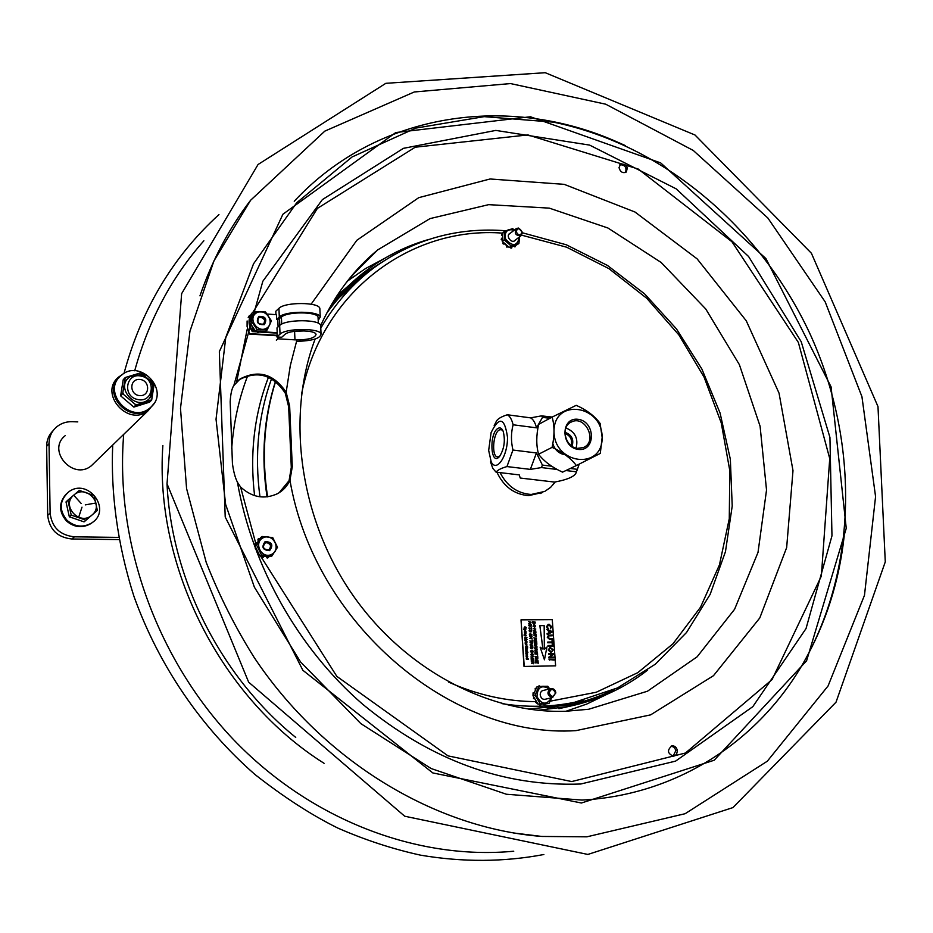 <?xml version="1.0" encoding="UTF-8"?>
<svg xmlns="http://www.w3.org/2000/svg" width="933" height="933" viewBox="0 0 933 933"><rect width="100%" height="100%" fill="white"/><g stroke="black" fill="none" stroke-linecap="round" stroke-linejoin="round"><path stroke-width="1.4" d="M77.789 421.891L72.331 421.669C66.161 421.518 60.808 423.36 56.283 427.221C51.478 431.594 49.064 437.076 49.041 443.653L50.114 513.115L47.688 515.413C49.379 529.536 57.438 537.396 71.864 538.994L118.911 539.577M71.864 538.994L74.418 536.825C59.91 535.215 51.805 527.32 50.114 513.115M74.418 536.825L118.503 537.396M53.193 430.591C48.843 434.883 46.662 440.131 46.65 446.324L47.688 515.413M65.193 435.676C46.347 450.382 73.124 481.02 91.364 465.73L94.396 462.791M153.805 403.767L148.102 410.718C128.043 427.489 98.152 392.945 118.923 376.85L122.491 374.448M66.325 493.93C58.627 502.654 58.662 511.669 66.406 520.952C74.22 527.565 82.419 528.428 91.002 523.553L92.973 522.037M67.059 520.369C58.896 510.258 59.315 500.869 68.331 492.192C87.597 476.716 112.73 509.931 91.691 522.97C83.095 527.845 74.885 526.982 67.059 520.369M78.943 516.474L81.987 507.179M95.096 503.132L85.3 504.881M81.136 503.435L74.337 495.901M94.023 495.563L97.37 510.398L84.075 521.874L85.999 520.206L71.211 515.109L67.864 500.17L79.328 490.42L94.023 495.563M71.211 515.109L69.334 516.8L66.01 501.931L67.864 500.17M69.334 516.8L84.075 521.874M97.37 510.398L85.999 520.206M73.87 495.038C86.163 483.761 105.009 504.671 91.97 515.063C79.748 526.504 60.645 505.429 73.87 495.038M151.239 406.835L149.572 408.269C130.119 424.55 101.091 390.997 121.255 375.404C139.915 358.33 170.098 390.134 151.239 406.835M119.121 377.527C101.359 394.099 130.188 424.725 148.709 409.109L150.376 407.674M120.625 395.837L122.666 393.679L125.279 377.503L123.226 379.719L120.625 395.837L133.839 407.091L149.525 402.181L151.671 400.07L150.668 400.385L151.822 399.032L154.19 383.976L149.945 380.058M140.043 373.025L141.898 373.445L140.043 373.025L126.293 377.2L125.115 378.553M145.676 376.384L141.898 373.445M125.279 377.503L126.293 377.2M122.841 392.641L123.518 394.402L135.926 404.98L150.668 400.385M151.834 399.032L151.671 400.07M123.518 394.402L122.666 393.679M133.839 407.091L135.926 404.98M139.95 395.639C129.407 395.23 129.011 378.81 139.53 379.439C150.015 379.871 150.458 396.187 139.95 395.639M614.415 689.37C599.966 696.508 584.664 701.744 568.535 705.091L528.183 709.08M326.737 313.15C338.889 296.414 352.989 282.139 369.013 270.302L393.656 254.907M647.654 670.069C624.48 688.146 598.1 700.286 568.512 706.514L537.921 710.281M331.507 304.555C342.306 291.084 354.447 279.364 367.917 269.392C386.589 255.689 406.858 245.717 428.725 239.466M547.846 708.182L560.803 705.418M354.645 284.273L339.25 297.534M544.231 690.233C541.618 690.455 540.277 692.029 540.207 694.945C541.082 698.689 543.123 700.03 546.353 698.98M549.479 688.927C541.63 684.507 537.455 687.085 536.965 696.636C541.781 704.905 546.668 705.266 551.625 697.721M551.776 697.686L549.012 703.4L540.137 703.645L535.087 695.167L538.936 686.455L547.788 686.245L549.677 688.869M549.012 703.4L545.583 703.937L544.557 705.115L543.111 704.31L544.522 705.115M540.137 703.645L538.026 704.147L545.583 703.937M538.912 704.123L540.58 705.231M542.306 686.303L544.219 686.256M538.108 686.665L539.122 685.79L540.114 686.396M535.355 690.303L535.192 688.367L536.265 688.262L534.457 692.356L533.081 692.834L532.988 695.68L536.102 700.916L535.857 702.502L538.026 704.147M534.912 698.91L533.478 698.514L533.723 696.916M539.577 705.196L539.321 704.112M541.408 704.053L540.452 705.22M538.936 686.455L536.825 686.991L536.265 688.262M536.102 700.916L537.291 702.911M534.457 692.356L533.548 694.409M535.087 695.167L532.988 695.68M510.398 233.133C504.671 235.279 511.949 244.912 515.529 239.921M514.246 230.159C507.12 228.667 504.24 231.687 505.628 239.21C512.718 246.988 517.314 246.242 519.401 236.97M519.634 236.795L518.888 243.548L511.202 246.044L504.205 239.816L504.916 231.116L512.602 228.667L514.491 229.973M504.205 239.816L502.269 241.309L509.266 247.513L514.001 245.974L514.946 246.953L515.809 245.391L518.888 243.548M511.202 246.044L509.266 247.513M504.916 231.116L502.98 232.632L502.269 241.309M502.024 234.171L501.453 234.964L502.525 235.886L501.453 234.964M501.604 234.556L502.887 233.891M505.324 230.964L503.622 232.13M509.978 247.28L511.855 247.816M506.479 246.907L506.491 245.297L506.479 246.907L507.855 246.907M506.118 245.577L506.339 244.924M503.214 242.323L503.19 243.98L504.555 244.038M501.581 238.242L501.196 239.524L502.327 240.306M502.374 240.038L501.196 239.524M501.488 238.766L502.549 237.985M504.881 243.758L503.19 243.98M502.899 243.583L503.563 243.688M503.284 243.291L503.027 242.417M508.24 246.604L506.899 247.128M512.194 246.557L511.331 248.12M510.887 248.131L511.704 247.84M511.272 247.851L510.386 247.152M514.934 246.953L514.095 246.16M503.995 231.839L504.263 231.232M508.52 229.833L507.727 230.101M514.001 245.974L515.809 245.391M522.153 232.084C520.427 235.956 518.398 235.769 516.077 231.524C517.815 227.652 519.844 227.839 522.153 232.084M522.573 232.457L518.445 228.049L516.311 228.562C514.071 233.483 515.681 235.851 521.139 235.641L522.573 232.457M555.87 692.904C555.287 689.814 553.619 688.379 550.843 688.589C546.598 692.146 547.041 695.12 552.173 697.511L555.87 692.904M555.45 692.822C553.654 697.394 551.543 697.452 549.094 692.986C550.89 688.414 553.012 688.356 555.45 692.822M525.349 634.685L525.641 635.478L525.221 634.697M525.641 635.478L524.941 635.081L525.454 634.662M524.486 634.708L524.906 635.501L525.407 634.358L526.259 635.793L524.952 635.805L524.509 634.697M524.591 635.093L525.232 634.382M524.078 635.058L526.259 635.793M523.984 635.093L524.428 634.405M525.244 630.241L525.046 629.402L525.279 630.23L524.544 629.833L525.046 629.402M525.815 629.402L525.361 630.521L523.705 629.122L525.629 629.437M525.046 630.58L524.299 629.845M524.393 629.448L523.716 629.425M526.154 643.642L525.769 642.79M526.807 643.187L526.095 643.957L525.221 643.21L525.967 642.44L526.807 643.187M525.99 643.992L525.221 643.21M525.127 643.245L525.78 642.464M527.693 647.992L527.355 646.639L526.55 647.91L526.469 646.662L525.734 646.662L525.594 648.085L525.477 646.371L527.577 646.336L527.448 647.992M527.343 648.027L527.355 646.639M526.457 647.934L526.469 646.662M526.364 646.686L525.734 646.697M525.489 648.12L525.477 646.371M527.227 657.124L527.098 656.191L527.402 657.019M526.154 656.704L526.877 655.887L527.74 656.657L526.947 657.438L526.772 656.202L526.667 657.438L526.06 656.739L526.655 655.922M526.842 657.473L526.853 656.191M526.06 656.739L526.667 657.438M527.168 648.773L526.923 649.776L525.711 649.811L526.982 649.181L525.617 648.493L526.993 648.808M526.865 649.788L525.711 649.811M526.352 648.82L525.641 648.797M525.757 650.942L526.492 650.173L527.343 650.919L526.923 651.584L526.527 650.476L526.352 651.631L525.652 650.977L526.247 650.219M525.652 650.977L526.352 651.631M527.985 652.179L525.874 652.214M525.944 631.186L525.944 631.793L524.428 631.233L525.78 631.221M525.652 631.548L524.428 631.233M526.025 632.294L524.498 632.306M526.877 644.586L526.877 645.193L525.349 644.645L526.713 644.621M526.585 644.948L525.349 644.645M525.139 642.067L527.227 641.951L525.186 642.277L525.361 641.694M526.352 641.997L525.582 641.974M526.072 632.994L525.827 633.997L524.614 634.02L525.885 633.402L524.533 632.714L525.897 633.029M525.78 634.008L524.614 634.02M525.267 633.04L524.544 633.017M526.282 654.989L527.133 654.29L527.623 654.884L526.469 655.689L526.282 654.989M526.597 654.989L527.017 654.325M526.469 655.689L526.037 654.989M525.944 655.024L526.387 654.29M524.404 627.886L524.859 628.422L525.687 627.011L526.317 627.804L525.641 628.69L525.664 627.326L524.847 628.737L524.159 627.897L524.859 626.918L524.404 627.886M524.976 628.201L525.256 627.349M525.641 628.69L526.072 627.816M524.743 628.772L524.159 627.897M524.066 627.932L524.719 626.941M526.853 653.718L526.678 652.808L526.888 653.706L526.165 653.275L526.678 652.808M527.507 653.252L526.783 654.021L525.92 653.275L526.655 652.505L527.507 653.252M526.69 654.056L525.92 653.275M525.815 653.31L526.48 652.529M525.979 640.948L525.792 640.05L526.014 640.936L525.279 640.505L525.792 640.05M526.62 640.493L525.897 641.263L525.034 640.516L525.78 639.746L526.62 640.493M525.804 641.298L525.034 640.516M524.941 640.539L525.594 639.77M527.203 658.826L526.83 658.022M526.27 658.395L527.017 657.683L528.463 659.118L526.352 659.153L526.842 657.707M526.352 659.153L528.463 659.118M526.97 637.636L525.221 638.289L527.087 639.362L524.987 639.385L526.76 639.058L524.906 638.114L526.655 637.472L524.836 637.192L526.97 637.636M524.987 639.385L527.087 639.362M526.574 639.058L524.929 638.464M524.801 638.149L526.655 637.472M526.55 637.507L524.859 637.496M555.625 665.847L524.229 666.442L521.011 619.85L552.266 619.64L555.625 665.847L524.229 666.442M532.58 655.677L530.889 654.873L531.553 653.112M532.311 638.942L529.652 638.452L531.728 637.076L529.606 636.259L532.16 636.796L530.107 638.16L532.311 638.942L529.757 638.417L531.833 637.052L529.606 636.259M533.851 661.03L533.443 659.316L532.661 659.153L532.778 660.762L532.37 659.095L531.472 658.908L531.309 660.646L531.157 658.523L533.711 659.048L533.851 661.03L532.673 659.199M532.778 660.762L531.483 658.966M531.6 660.704L531.157 658.523M530.072 631.804L529.186 630.766L529.781 630.067M529.839 630.043L529.944 631.489L530.889 630.067M530.014 631.478L530.947 630.043L531.787 630.965L530.982 631.991L531.029 630.358L529.886 631.839L529.081 630.801L529.687 629.752M529.676 624.993L529.116 625.553L531.472 627.081L528.824 625.611L529.349 624.609L531.332 624.982L529.373 624.958M531.472 627.081L528.719 625.646L529.279 624.632M533.548 656.587L531.413 657.03L533.688 658.651L531.064 657.182L533.524 656.261L531.425 657.042M533.688 658.651L531.04 656.774M532.568 642.65L529.827 640.889L532.183 641.356L532.416 640.493L532.568 642.65L532.207 641.694L529.921 640.866M532.078 641.333L532.125 640.435M532.825 646.254L530.236 645.391M531.658 629.705L531.204 628.772L528.941 628.271L531.274 628.41L531.507 627.547L531.658 629.705L531.297 628.737L529.023 627.909M531.169 628.387L531.215 627.489M532.44 652.762L532.486 650.872L530.912 651.409L531.483 652.657L530.527 651.421L531.285 650.324L532.778 650.709L533.233 651.689L532.44 652.762L532.848 651.735L531.402 650.639M531.239 648.657L530.364 647.619L530.959 646.907M530.994 646.907L531.122 648.33L532.137 646.872L532.965 647.805L532.16 648.832L532.16 647.21L531.064 648.692L530.259 647.642L530.877 646.592M532.615 643.385L531.577 643.164L531.682 644.656L532.743 645.204L530.189 644.668L531.39 644.598L531.285 643.105L530.037 642.522L531.588 643.222M532.743 645.204L530.166 644.341M531.285 644.575L531.18 643.129L530.037 642.522M529.139 623.512L531.285 624.305L528.731 623.78L530.807 622.416L528.579 621.623L531.134 622.171L529.081 623.524M531.285 624.305L528.638 623.815L530.714 622.451L528.579 621.623M533.513 663.76L532.51 662.99M531.507 663.596L532.416 661.754L531.239 661.182L533.898 661.684L533.979 662.85L533.548 663.748L532.591 662.862L531.507 663.596L532.545 662.185L531.344 661.159M530.924 636.073L529.454 634.58L530.236 633.449L532.055 634.86L531.25 636.003L530.224 635.909L529.349 634.615L530.166 633.472M550.913 652.575L548.266 649.963L550.12 647.374L553.397 649.893L550.913 652.575L548.161 649.998L550.004 647.409M547.228 634.428L547.065 633.694L548.534 633.064L548.371 630.696L546.75 629.32L551.986 631.454L552.044 632.166L547.228 634.428L548.639 633.029L548.476 630.661L546.855 629.285M546.493 626.743L549.012 624.177L551.718 626.638L550.412 628.737L551.135 626.614L549.071 624.9L547.17 626.638L548.417 628.912L546.493 626.743L548.196 624.317M550.353 628.76L551.03 626.649L548.441 624.982M553.059 646.149L547.963 646.254L548.021 645.496L553.001 645.426L553.059 646.149L548.068 646.219L548.021 645.496M549.724 660.167L549.024 659.456M554.062 660.097L550.085 659.619L554.015 659.363L554.062 660.097L550.19 659.596M552.942 644.54L552.254 644.575L552.126 642.732L547.718 642.79L547.764 642.032L552.173 641.974L552.616 640.12L552.942 644.54L552.231 642.697L547.823 642.755L547.764 642.032M552.068 641.974L552.044 640.131M552.558 639.315L549.689 639.35L547.356 637.262L548.639 635.186L552.254 635.058L552.301 635.781L548.861 635.886L547.998 637.192L549.677 638.627L552.511 638.592L552.453 639.35L549.584 639.385L547.251 637.286L548.534 635.221M552.301 635.781L548.861 635.886M553.899 657.835L548.802 657.94L552.418 654.336L548.557 654.395L548.604 653.636L553.596 653.555L553.642 654.336L549.992 657.17L553.852 657.112L553.899 657.835L548.907 657.917L548.849 657.147L552.511 654.301L548.651 654.36L548.604 653.636M544.347 649.076L546.925 647.094L544.44 659.806L540.137 647.187L543.006 649.146L539.845 625.658L544.161 625.623L544.347 649.123L546.925 647.094M544.44 659.806L540.137 647.187M542.889 649.065L539.845 625.658M536.323 649.088L534.621 648.295L535.285 646.546M534.796 627.151L533.081 626.346L533.723 624.62M536.078 640.376L535.064 639.606M534.073 640.201L534.971 638.382L533.804 637.81L536.452 638.312L536.113 640.365L535.145 639.478L534.073 640.201L535.076 638.347L533.898 637.787M535.95 631.151L533.303 630.661L535.367 629.297L533.244 628.469L535.799 629.017L533.746 630.381L535.95 631.151L533.396 630.626L535.472 629.262L533.244 628.469M536.778 643.035L536.37 641.333L535.6 641.169L535.705 642.767L535.297 641.099L534.411 640.913L534.247 642.639L534.096 640.528L536.65 641.064L536.778 643.035L535.6 641.216M535.705 642.767L534.422 640.971M534.539 642.697L534.096 640.528M537.898 658.861L536.86 658.64L536.965 660.144L538.026 660.681L535.472 660.156L536.673 660.074L536.568 658.581L535.32 657.998L536.872 658.698M538.026 660.681L535.449 659.829M536.568 660.063L536.463 658.616L535.32 657.998M537.851 658.127L537.385 657.194L535.122 656.704L537.466 656.832L537.7 655.957L537.851 658.127L537.49 657.159L535.204 656.342M537.361 656.809L537.396 655.899M536.347 636.796L533.606 635.035L535.962 635.501L536.195 634.638L536.347 636.796L535.985 635.828L533.711 635M535.857 635.478L535.892 634.568M537.28 650.009L535.145 650.441L537.42 652.074L534.772 650.184L537.256 649.683L535.157 650.453M537.42 652.074L534.772 650.184M537.583 654.441L537.175 652.727L536.393 652.564L536.405 654.196L535.215 652.365L535.041 654.045L534.901 651.922L537.443 652.459L537.583 654.441L536.405 652.61M535.344 654.103L534.901 651.922M538.213 663.305L537.805 661.59L537.023 661.439L537.14 663.048L536.732 661.369L535.834 661.194L535.67 662.92L535.519 660.797L538.073 661.322L538.213 663.305L537.023 661.485M537.14 663.048L535.845 661.24M535.962 662.978L535.519 660.797M536.872 644.225L534.796 644.54L537.011 646.266L534.457 645.706L536.697 645.963L534.387 644.633L536.487 643.957L534.282 643.187L536.837 643.7L534.784 644.54M537.011 646.266L534.434 645.379M536.393 645.858L534.364 644.271M536.335 643.98L534.282 643.187M534.691 624.119L532.801 623.069L532.661 621.623L535.309 622.136L534.422 624.154L532.906 623.034L532.766 621.588M535.274 634.032L533.571 633.227L534.294 631.466L536.102 632.877L534.376 633.904L533.501 632.609L534.294 631.466M532.51 655.363L533.046 654.546L531.845 653.392L533.14 654.523L532.545 655.351L531.122 654.266L531.845 653.392M532.393 655.701L530.982 654.838L531.635 653.088L533.431 654.511L532.288 655.724M531.204 631.618L531.087 630.346M531.355 625.308L529.781 624.97M530.527 651.421L531.39 650.301M531.588 652.622L530.62 651.386M531.192 648.33L532.137 646.872M532.381 648.458L532.265 647.187M533.466 663.433L532.813 661.789L533.629 661.952L533.466 663.433L533.524 661.975L532.813 661.835M531.145 635.7L531.67 634.906L530.469 633.74L531.763 634.872L531.18 635.688L529.746 634.603L530.469 633.74M535.204 633.717L535.717 632.924L534.516 631.769L535.81 632.889L535.227 633.717L533.793 632.632L534.516 631.769M534.621 623.804L533.303 623.256L533.081 621.984L535.041 622.404L535.064 623.384M534.971 623.407L534.936 622.428L533.081 622.043M536.51 654.173L536.102 652.505L535.215 652.319M536.02 640.05L535.367 638.417L536.183 638.58L536.02 640.05L536.078 638.615L535.367 638.464M534.714 626.836L535.227 626.043L534.038 624.877L535.332 626.008L534.749 626.824L533.314 625.74L534.038 624.877M534.586 627.174L533.186 626.311L533.793 624.597L535.624 625.996L534.481 627.198M536.242 648.773L536.778 647.969L535.577 646.814L536.872 647.945L536.277 648.773L534.854 647.689L535.577 646.814M536.125 649.111L534.726 648.26L535.367 646.522L537.163 647.934L536.032 649.146M548.417 628.912L546.598 626.708M549.199 632.784L549.059 630.895L551.438 631.816L549.199 632.784M549.199 632.772L551.333 631.851L549.071 630.965M552.721 649.939L550.517 648.062L552.826 649.904L551.426 651.77L552.826 649.904M551.426 651.77L548.849 649.951L550.237 648.085M524.019 666.5L521.011 619.85M555.287 481.929L550.598 487.376L544.755 491.411L531.204 494.467C517.5 493.452 507.12 486.163 500.065 472.623M542.411 492.496L528.708 495.633C514.363 494.49 503.762 486.699 496.927 472.25M523.763 478.454L531.425 479.352M572.081 446.266C574.075 439.385 571.707 434.72 564.966 432.271M564.955 433.495C570.506 435.723 572.559 439.746 571.089 445.554M576.093 448.05C578.495 438.417 575.09 431.722 565.888 427.967M552.803 443.688C554.878 449.916 558.855 453.59 564.733 454.686M577.585 448.341C565.025 447.42 560.197 426.334 571.497 421.926C585.551 414.777 598.065 441.915 583.312 447.56L577.585 448.341M578.25 449.414C595.849 451.747 595.686 421.506 578.192 419.325C560.581 416.759 560.558 447.315 578.25 449.414M602.147 437.46C602.345 404.7 553.969 397.901 554.004 431.186C553.852 464.646 602.765 470.524 602.147 437.46L600.292 453.415L576.384 465.544C570.868 458.255 562.774 452.19 552.103 447.35C554.622 435.898 554.634 425.81 552.126 417.074L576.232 405.33C586.799 410.054 594.764 416.095 600.117 423.465L602.158 437.46M552.126 417.074L538.633 424.375C536.183 435.559 536.16 445.519 538.563 454.243C544.126 461.45 552.114 467.41 562.541 472.145L576.384 465.544M538.563 454.243L552.103 447.35M570.25 468.471L577.387 469.334L576.442 471.806L565.923 470.535M557.258 469.486L541.478 467.573L542.4 465.077L551.753 466.22M549.817 418.334L542.528 417.354L541.618 415.85L551.858 417.226M541.478 467.573L530.352 469.381L506.957 466.57C501.208 468.203 497.581 470.057 496.076 472.145L519.249 474.897L520.229 478.034L554.575 482.081C568.314 479.527 575.603 476.11 576.442 471.806M542.528 417.354L536.51 427.839C535.192 422.637 533.209 419.314 530.574 417.856L541.618 415.85M530.352 469.381L536.428 452.96L542.4 465.077M577.387 469.334L579.183 464.144M494.175 425.646L496.531 420.935C498.024 418.637 501.627 416.573 507.342 414.765L530.574 417.856M507.342 414.765C509.919 416.223 511.844 419.558 513.115 424.783C510.969 432.9 510.911 441.321 512.952 450.033L506.957 466.57M496.076 472.145L492.799 468.354L490.513 461.87M491.213 461.975C496.624 472.763 507.785 456.097 507.494 437.18C504.671 417.541 499.202 416.025 491.096 432.644L488.67 450.406L491.213 461.975M512.952 450.033L536.428 452.96M536.51 427.839L513.115 424.783M498.094 428.317C488.682 433.169 490.641 467.748 499.738 456.214C504.333 448.551 505.464 440.224 503.144 431.233C501.849 428.235 500.17 427.267 498.094 428.317M499.75 456.19L497.581 456.913C491.341 456.808 492.951 432.83 499.377 429.915L501.301 429.6L502.945 430.789M552.149 417.063L542.901 416.025M250.324 315.634L249.391 315.564L248.201 317.628M247.117 320.964L247.093 326.538L249.647 334.049L276.844 335.74M250.137 325.804L252.283 331.588C248.236 325.279 247.991 319.238 251.572 313.465L249.659 318.981M249.484 320.929L249.741 324.113M252.738 331.157L256.692 331.402M259.397 331.577L261.52 331.716M263.992 331.868L277.194 332.696L276.996 327.88L279.667 325.465C285.486 319.191 319.646 319.179 320.649 325.407L320.695 326.433M278.092 326.888L277.777 319.541L276.635 319.471L276.436 314.666L267.188 314.048M253.998 313.161L252.027 313.022M250.102 333.629L276.821 335.297M276.343 340.183L277.906 338.807L277.836 337.023M277.906 338.807L294.968 339.857C307.96 339.974 314.992 338.154 316.054 334.399C315.284 329.734 289.323 329.769 284.857 334.469L281.696 337.268L276.903 336.965L277.194 332.696M294.898 331.273L304.904 330.9M276.903 336.965L280.04 334.166C285.86 327.984 320.066 327.938 321.057 334.061C320.264 338.516 312.077 340.942 296.496 341.35M276.739 333.116L263.538 332.288M261.741 332.183L259.176 332.02M256.82 331.868L252.283 331.588M275.293 314.596L275.923 314.013M318.095 318.083L318.048 317.15C317.15 311.494 286.629 311.47 281.416 317.15L277.777 319.541M276.635 319.471L279.305 317.01C285.113 310.654 319.238 310.689 320.241 316.998L318.2 320.369M319.879 309.441L319.832 308.38C318.829 301.965 284.728 301.907 278.932 308.345L275.806 311.26L275.946 314.643M279.807 325.337L279.538 318.876M263.456 324.101C258.266 324.462 256.692 322.34 258.744 317.721C264.074 316.975 265.73 319.039 263.724 323.914L263.456 324.101M264.331 324.649C267.374 318.923 265.532 316.159 258.779 316.38C255.724 322.13 257.578 324.882 264.331 324.649M256.435 312.893C247.303 318.305 257.695 333.757 266.675 328.148C275.725 322.713 265.427 307.354 256.435 312.893M271.433 320.835L267.246 329.652L257.076 329.606L251.094 320.695L255.327 311.879L265.485 311.972L271.433 320.835M255.327 311.879L253.764 313.383L249.531 322.188L254.627 329.769L253.076 329.967L254.511 329.85M251.094 320.695L249.531 322.188M266.558 330.294L267.409 329.827M262.791 332.556L261.811 331.32L262.791 332.556L263.747 332.066M256.727 331.075L257.473 332.393L258.966 332.171M252.796 328.031L253.076 329.967M251.933 325.769L250.161 325.116L251.327 325.979M250.044 323.809L249.857 325.395M249.694 318.981L249.193 320.066L249.986 321.232M251.968 317.127L251.583 315.109L251.642 316.917M251.922 314.736L253.146 314.666M250.149 320.894L249.193 320.066M249.589 319.261L251.152 318.818M249.974 324.602L250.406 323.483M252.668 329.594L253.379 329.687M252.971 329.302L253.123 327.74M257.473 332.393L256.995 331.075L259.386 331.087L257.998 332.533M259.386 331.087L264.179 331.11L263.281 332.416M267.923 328.369L266.861 330.014M269.87 324.427L269.182 325.885M254.627 329.769L255.502 331.075L256.995 331.075M264.179 331.11L265.66 331.11L267.246 329.652M257.076 329.606L255.502 331.075M268.844 549.875L268.832 549.875C263.269 549.572 262.08 547.17 265.275 542.668C270.873 542.948 272.063 545.35 268.844 549.875M269.625 550.61C273.591 544.989 272.109 541.968 265.159 541.548C261.182 547.181 262.663 550.202 269.625 550.61M263.281 537.723C253.123 542.423 261.462 559.38 271.503 554.435C281.591 549.689 273.311 532.871 263.281 537.723M277.509 547.286L271.911 555.986L261.485 554.96L256.68 545.199L262.325 536.498L272.716 537.571L277.509 547.286M262.325 536.498L260.704 537.466L255.071 546.143L258.033 552.161L257.905 554.249L259.164 554.459L259.864 555.881L266.302 556.511L267.153 558.027L268.109 557.736M256.68 545.199L255.071 546.143M273.031 554.389L272.063 555.835M261.135 556.01L261.741 557.351L263.188 557.374M258.359 541.082L258.219 539.041L258.056 540.825M258.546 538.738L257.905 539.227M258.616 538.691L259.887 538.738M255.899 544.872L255.082 543.846M255.56 543.134L257.228 542.819M255.187 548.172L255.77 547.566M263.852 556.266L262.255 557.549M261.741 557.351L262.57 557.374M262.056 557.176L261.392 556.033M266.302 556.511L268.751 556.756L267.689 557.934M267.153 558.027L268.004 557.759M267.479 557.852L266.302 556.744M275.585 550.528L274.897 551.765M268.751 556.756L271.911 555.986M258.033 552.161L259.164 554.459M261.485 554.96L259.864 555.881M257.461 320.567C257.753 313.721 268.482 319.634 263.526 323.903L261.275 324.579M263.211 546.178C264.809 541.886 267.176 541.513 270.337 545.047C270.815 549.082 269.112 550.61 265.24 549.654M279.095 492.776L289.078 480.658L291.294 467.386L288.659 406.8L285.3 393.236C272.996 374.751 257.648 370.238 239.28 379.684L237.612 380.991M230.171 401.808C230.638 393.784 231.862 388.361 233.845 385.527L240.178 378.903C258.453 369.468 273.777 373.923 286.151 392.268L289.638 406.042L292.286 466.722L289.953 480.227C287.294 486.093 283.177 490.571 277.579 493.65C264.424 499.703 252.085 497.487 240.574 487.003L237.437 482.244C235.163 477.743 233.495 471.503 232.434 463.538L230.171 401.808M625.507 172.512C626.929 167.427 625.04 164.838 619.839 164.733M673.02 756.325L675.889 750.517L674.419 747.52L671.247 746.003M619.034 167.648L620.573 164.056C626.684 163.963 628.504 166.68 626.043 172.232C622.544 173.375 620.212 171.847 619.034 167.648M677.393 750.855L676.507 754.47L673.696 756.29C667.41 753.642 666.838 750.155 671.993 745.817C674.967 745.759 676.763 747.438 677.393 750.855M199.954 295.854C212.199 260.19 229.086 228.328 250.615 200.257L324.812 131.133L414.287 91.97L510.514 83.573L605.704 104.193L693.266 150.458L767.859 218.007L825.192 301.884L861.94 396.7L875.574 496.613L864.471 595.324L828.072 685.953L767.323 761.2L685.137 813.704L586.892 836.819L541.781 836.446L513.185 832.924M46.65 446.324L49.041 443.653M137.629 399.476C121.931 396.607 125.908 372.069 141.326 376.151C156.861 379.055 153.082 403.418 137.629 399.476M135.087 404.257L136.941 404.654M154.015 385.014L153.339 383.265M141.151 374.681L141.151 374.681C153.117 379.988 155.963 387.86 149.712 398.298L149.595 398.414C136.393 412.654 113.663 386.39 130.597 376.372L141.151 374.681M558.774 705.884L549.071 708.065M340.067 296.612L345.723 291.609M369.013 270.302L350.33 286.023L361.899 277.544M558.89 708.683L568.512 706.514M336.836 295.924L349.175 285.206M361.258 276.343L364.64 274.115M502.012 703.645C526.947 707.564 551.158 707.097 574.646 702.257L583.218 700.275M505.849 230.766C457.986 226.987 414.334 239.081 374.891 267.083C353.117 283.119 335.075 303.482 320.777 328.159M448.563 682.081C477.568 695.05 506.887 701.558 536.522 701.628M550.202 701.173L596.269 692.239L637.799 672.658L672.996 643.77L700.52 607.22L719.448 564.885L729.268 518.736L729.816 470.757L721.244 422.894L704.03 377.025L678.886 334.947L646.767 298.303L608.876 268.611L566.634 247.198L521.699 235.174M502.945 233.157C411.546 225.879 321.85 291.096 301.662 393.609M294.968 339.857L294.583 331.308M280.04 334.166L279.667 325.465M278.932 308.345L279.305 317.01M281.719 324.124L281.416 317.15M203.872 240.796C171.719 277.031 148.662 320.357 134.702 370.786M123.692 434.393C114.922 541.828 156.476 658.733 233.518 739.612C310.876 820.294 417.739 860.331 513.745 851.223M162.867 445.496C154.26 566.751 221.109 698.595 324.101 763.322M167.007 483.656C171.555 579.58 220.993 677.055 295.738 737.42M247.723 375.637C238.848 398.636 233.507 423.022 231.687 448.785M268.471 377.259C254.289 414.1 249.659 453.555 254.581 495.633M271.526 378.798C258.254 415.745 254.406 455.082 259.957 496.811M289.638 406.042L288.659 406.8M291.294 467.386L292.286 466.722M844.167 536.242C839.14 581.772 825.6 623.909 803.535 662.663C759.065 740.452 677.521 795.079 581.947 800.071L506.421 794.251L431.104 768.524L360.849 723.623L300.519 661.894L254.371 587.149L225.623 504.38L216.036 419.232L225.786 337.349L253.519 263.829L296.729 202.741L352.068 156.966L415.803 128.101L484.157 116.648L553.537 122.165C578.145 127.11 602.042 134.9 625.227 145.548M233.845 385.527L262.826 281.265L322.351 199.639L403.429 148.335L495.808 130.41L589.609 145.093L676.215 188.874L748.593 256.517L801.214 341.711L829.938 437.402L831.968 535.834L806.03 628.574L752.814 706.666L675.585 761.118L580.746 784.012C503.47 786.869 430.766 760.267 362.645 704.228C298.408 648.517 252.318 566.961 237.437 482.244M236.632 381.924L247.21 329.256M252.411 313.056L317.372 208.409L415.243 147.204L527.903 134.923L638.195 169.025L731.95 241.752L798.368 342.434L829.74 458.57L821.355 576.104L772.046 679.621L685.463 753.013L571.719 781.562L448.038 755.882L336.836 676.378L260.505 555.94M255.642 542.959L240.574 487.003M345.583 283.469L360.814 265.648L377.713 249.904L430.02 218.602L488.635 204.654L549.28 208.129L607.966 228.025L661.135 262.465L705.756 308.986L739.379 364.651L760.08 426.183L766.529 490.023L758.016 552.383L734.586 609.296L697.114 656.82L647.479 691.213L588.63 709.267L565.736 711.261C489.067 713.897 403.697 669.509 351.379 593.061C299.166 516.637 286.093 415.733 315.144 339.017M286.151 392.268L290.303 365.596L296.927 339.939M311.097 304.205L356.861 240.259L418.73 197.668L490.07 178.984L564.197 184.349L634.976 212.013L697.114 258.849L746.26 320.8L779.043 393.143L792.992 470.617L786.659 547.578L759.777 617.973L713.477 675.69L650.628 714.865L576.023 730.621C451.677 738.994 314.363 623.734 289.953 480.227M347.403 281.125L365.468 268.599L384.688 258.313M606.357 694.607L586.764 704.053L566.039 711.249M581.399 803.01L432.83 772.944L302.863 670.279L225.215 517.01L219.337 351.624L282.897 214.24L395.779 132.544L530.434 116.765L660.716 162.925L765.923 258.569L831.081 386.868L846.243 528.3L806.579 660.821L714.2 760.232L581.399 803.01M294.245 201.248C378.285 111.132 509.698 93.976 617.588 142.154M838.312 571.976L837.239 576.827M267.584 496.834C261.427 456.424 264.097 417.972 275.597 381.504M354.47 272.541L356.336 271.27M91.364 465.73L148.102 410.718M91.691 522.97L91.002 523.553M148.709 409.109L149.572 408.269M151.939 395.114L150.4 397.516M149.712 398.309L153.222 387.988C153.642 383.253 149.653 378.81 141.28 374.646L130.748 376.267M553.164 707.167L574.646 702.257L617.553 687.913L655.328 664.203L686.525 632.504L710.13 594.414L725.466 551.671L732.218 506.024L730.341 459.234L720.078 413.027L701.873 369.036L676.425 328.848L644.598 293.872L607.476 265.462L566.319 244.784L522.585 232.842M514.048 241.052L521.139 235.641M508.928 234.276L515.984 228.818M550.68 688.624L542.271 690.723M552.826 697.441L544.382 699.458M540.09 493.569L542.609 492.402M570.518 422.451L571.497 421.926M320.649 325.407L321.057 334.061M319.832 308.38L320.241 316.998M318.34 323.273L318.048 317.15M218.963 214.59C173.048 256.377 141.384 309.336 123.972 373.492M112.718 445.029C110.677 491.563 117.045 543.671 134.002 596.514C158.715 665.334 201.12 727.53 255.094 774.6C283.994 797.272 311.552 815.092 337.781 828.049C364.931 839.957 392.501 848.983 420.503 855.153C462.803 862.302 503.925 862.08 543.869 854.511M240.178 378.903L239.28 379.684M624.235 145.093C601.365 134.679 577.795 127.028 553.537 122.165C663.328 144.755 759.998 227.104 809.529 332.836C858.442 438.813 858.722 565.468 803.535 662.663C825.635 623.885 839.187 581.667 844.19 536.02M351.274 276.331L377.713 249.904C353.724 269.695 334.702 294.945 320.66 325.629M587.86 854.441L404.712 816.223L248.644 682.163L167.03 483.795L181.632 293.662L258.044 164.511L385.842 83.317L545.257 72.704L695.015 135.017L811.418 253.263L877.988 406.578L885.277 561.888L836.026 702.176L732.965 807.581L587.86 854.441M541.781 836.446C435.513 828.224 323.903 761.853 254.243 657.578C235.244 627.326 219.22 595.581 206.193 562.331L186.577 488.577L180.489 408.316L189.947 331.273L213.914 260.96L250.615 200.257M267.048 496.892C260.983 456.505 263.782 417.996 275.445 381.387"/></g></svg>
